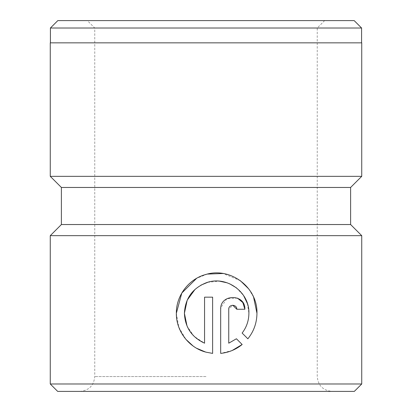 <?xml version="1.0" encoding="UTF-8"?>
<svg xmlns="http://www.w3.org/2000/svg" width="412" height="412" viewBox="0 0 412 412"><rect width="100%" height="100%" fill="white"/><g stroke="black" fill="none" stroke-linecap="round" stroke-linejoin="round"><path stroke-width="0.31" stroke-dasharray="2.06 1.54" d="M354.171 20.6L57.829 20.6M50.413 28.016L361.587 28.016M195.097 289.312L200.865 285.176M207.746 282.302L219.617 281.185M227.336 282.869L229.587 283.755M236.534 287.906L243.662 295.677M247.36 303.453L248.9 313.295C248.822 320.67 246.567 327.262 242.127 333.066L247.864 338.803C253.807 331.423 256.841 322.92 256.959 313.295M176.346 313.295L178.818 327.195L185.92 339.37M193.063 345.977L196.637 348.279M205.655 352.069L212.623 353.398L212.623 297.17L204.563 297.17L204.563 343.186L194.088 336.326L187.022 326.005M253.586 297.15L248.786 288.961M240.33 280.675L223.052 273.496M207.313 274.083L196.632 278.311M50.264 42.848L361.736 42.848M61.388 187.46L350.612 187.46M61.388 224.54L350.612 224.54M50.264 176.336L361.736 176.336M57.68 391.4L354.32 391.4M50.264 383.984L361.736 383.984M50.264 235.664L361.736 235.664M206 20.6L324.656 20.6L206 20.6M206 391.4L79.928 391.4L206 391.4M206 42.848L50.413 42.848L206 42.848M242.163 344.504L236.426 338.767M220.683 309.263L220.683 353.398L232.116 350.519M237.467 298.118L226.775 298.767L220.775 307.779M236.807 309.263L244.867 309.263M228.748 343.186L228.748 309.263L232.806 305.23M206 376.568L94.76 376.568L206 376.568M79.928 391.4C88.935 390.519 93.879 385.575 94.76 376.568L94.76 28.016L87.344 20.6M324.656 20.6L317.24 28.016L317.24 376.568C318.121 385.575 323.065 390.519 332.072 391.4"/><path stroke-width="0.62" d="M50.413 28.016L57.829 20.6L354.171 20.6L361.587 28.016L50.413 28.016L50.413 42.848M187.022 326.005L184.406 313.295C185.055 327.339 191.776 337.304 204.563 343.186L204.563 297.17L212.623 297.17L212.623 353.398L206 352.167C188.835 347.733 176.084 331.032 176.346 313.295C176.089 295.579 188.82 278.852 206 274.423C230.73 266.883 257.732 287.545 256.959 313.295C256.841 322.915 253.807 331.418 247.864 338.803L242.127 333.066C246.567 327.262 248.822 320.675 248.9 313.295C249.62 291.809 226.044 275.092 206 282.859C192.363 288.441 185.163 298.587 184.406 313.295L187.203 300.163L195.097 289.312M200.865 285.176L207.746 282.302M219.617 281.185L227.336 282.869M229.587 283.755L236.534 287.906M243.662 295.677L247.36 303.453M185.92 339.37L193.063 345.977M196.637 348.279L205.655 352.069M256.959 313.295L253.586 297.15M248.786 288.961L240.33 280.675M223.052 273.496L207.313 274.083M196.632 278.311L181.795 293.061L176.346 313.295M350.612 187.46L61.388 187.46L50.264 176.336L361.736 176.336L350.612 187.46L350.612 224.54L61.388 224.54L50.264 235.664L50.264 383.984L361.736 383.984L354.32 391.4L57.68 391.4L50.264 383.984M228.748 309.263L228.748 343.186L236.426 338.767L242.163 344.504C235.952 349.546 228.794 352.512 220.683 353.398L220.683 309.263C220.085 293.596 245.557 293.668 244.867 309.263L236.807 309.263C237.018 304.061 228.547 304.046 228.748 309.263M350.612 224.54L361.736 235.664L50.264 235.664M361.736 176.336L361.736 42.848L50.264 42.848L50.264 176.336M236.426 338.767L228.748 343.186M232.116 350.519L242.163 344.504M244.867 309.263L242.828 302.542L237.467 298.118M220.775 307.779L220.683 309.263M232.806 305.23L236.807 309.263M361.587 28.016L361.587 42.848M361.736 235.664L361.736 383.984M61.388 187.46L61.388 224.54"/></g></svg>
